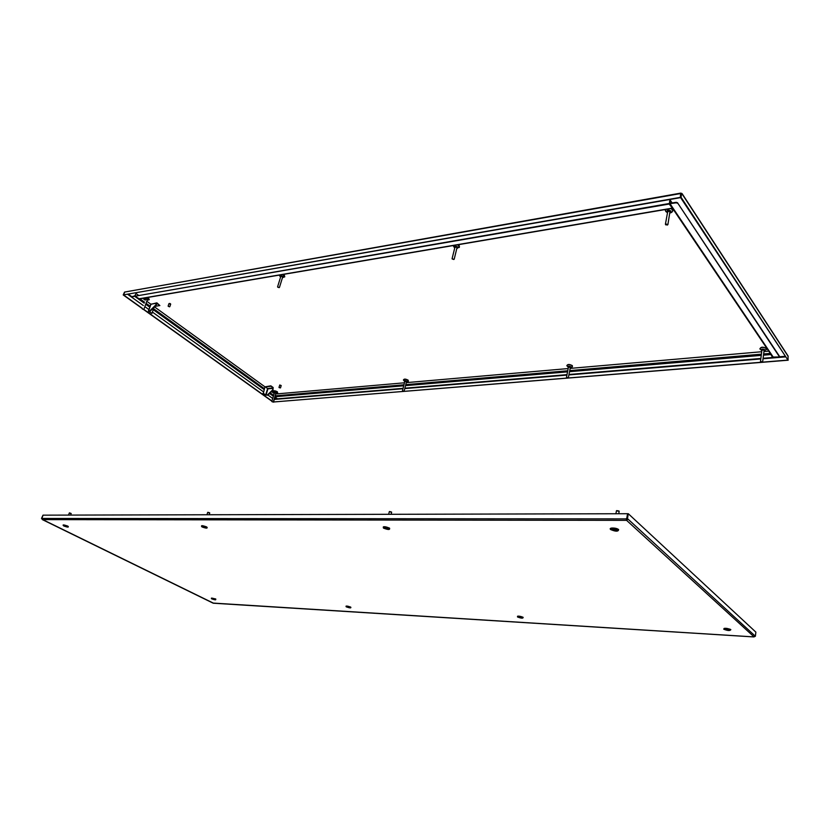 <?xml version="1.0" encoding="UTF-8"?>
<svg xmlns="http://www.w3.org/2000/svg" width="830" height="830" viewBox="0 0 830 830"><rect width="100%" height="100%" fill="white"/><g stroke="black" fill="none" stroke-linecap="round" stroke-linejoin="round"><path stroke-width="1.25" d="M147.242 299.952L147.159 299.319L145.551 299.329M282.605 277.199L282.594 276.494L280.748 276.598M275.913 393.213L274.408 392.766M406.503 381.769L404.853 381.354M454.902 247.35L457.091 247.091L457.008 247.859M761.93 350.167L764.16 349.918M568.498 367.047L570.366 367.389M667.548 211.681L670.225 211.173L670.038 211.992M273.578 402.156L274.294 399.095M680.61 197.613L123.556 294.878L124.791 292.025L681.16 193.452M680.787 193.1L124.791 292.025M680.579 193.556L680.351 197.374L123.556 294.878M273.018 402.021L787.494 360.262M273.371 402.011L787.317 360.127M682.115 193.649L788.023 355.904L788.095 360.324L681.046 197.26L681.7 193.359L682.146 194.044L681.191 193.266M788.095 360.324L680.455 197.364L681.098 193.463L681.7 193.359M681.046 197.26L680.455 197.364M271.877 401.212L143.59 309.507M142.252 308.553L123.214 294.94L124.573 292.098M124.531 292.077L123.214 294.94M271.939 401.025L143.829 309.414M142.324 308.345L123.504 294.889M277.313 398.732L274.149 399.106M138.444 295.241L136.068 293.53L134.626 296.258L131.638 297.15L143.331 305.544L127.799 294.422M136.068 293.53L134.761 295.874L131.607 296.777M267.903 395.018L272.707 398.462L267.914 395.007M263.432 391.791L152.398 312.059L263.432 391.812M148.912 309.549L144.866 306.644M274.18 393.513L271.514 391.584M264.978 386.853L154.525 306.893M150.811 304.195L146.775 301.269M145.25 300.17L142.677 298.312M139.274 298.883L135.114 296.175L669.146 204.035L672.435 208.143M672.165 207.749L669.146 204.035M135.114 296.175L669.239 203.516M676.315 202.292L669.945 203.288L670.35 200.321L669.769 200.424L669.447 203.703L677.425 202.645L779.349 356.122L778.82 356.973L772.72 357.056M677.425 202.645L779.297 356.578M677.332 203.163L676.222 202.811M670.35 200.321L672.155 203.018M770.416 353.622L772.585 357.491L763.092 358.28M770.603 353.912L772.585 357.491M274.803 396.906L277.479 398.825L403.079 388.336M760.861 358.467L568.965 374.496M567.004 374.652L404.874 388.191M768.725 351.121L763.953 351.536M761.733 351.733L570.168 368.396M568.197 368.562L406.275 382.64M404.48 382.796L275.674 394.001M159.868 305.565L156.891 302.857L155.687 305.035L149.981 310.7L148.373 311.084L151.911 313.45L148.944 311.26L150.386 310.991L156.102 305.336L156.912 303.438L159.868 305.565L155.085 306.332M154.058 307.359L151.911 313.45M156.621 302.898L150.946 304.32M262.965 393.337L265.299 395.007L267.717 395.205L272.956 390.214L273.163 387.527L270.839 385.836L273.018 387.994L272.624 389.976L267.385 394.966L265.683 394.976L263.349 393.306L264.936 386.853L263.349 393.306M270.839 385.836L265.33 386.801L270.705 386.303M265.31 386.822L267.934 388.824L265.33 386.801M279.077 387.6L280.478 387.921M278.994 387.382L279.793 384.975L281.173 385.587M169.528 306.83L168.334 306.125L169.528 306.83M168.22 306.312L169.662 306.778M169.019 303.718L170.555 304.268M169.631 303.417L170.337 303.676M41.988 518.698L42.434 519.621L626.598 520.358L626.266 518.625L627.013 518.895L42.05 518.46M42.123 519.321L213.528 603.202M754.086 636.89L626.598 520.358L628.03 519.134L627.48 518.625L628.3 513.718L755.871 632.128L755.383 636.257L753.848 636.901L212.968 603.068M626.598 520.358L626.557 518.895M41.791 518.46L42.994 515.16L627.542 513.718L626.723 518.625M43.046 515.16L41.842 518.46M626.712 519.705L628.03 519.134L755.02 635.925M627.376 519.134L626.826 518.625L627.646 513.718L628.3 513.718M41.5 518.46L42.994 515.16M627.48 518.625L626.826 518.625M69.523 512.888L71.162 513.469M71.09 513.604L69.357 513.054M66.255 526.614L67.489 526.417L63.827 525.463L66.255 526.614M65.975 526.469L65.197 525.764L67.292 526.728M64.128 525.795L65.871 526.313M214.15 599.457L215.084 599.25L211.941 598.544L214.15 599.457M213.86 599.353L212.625 598.887L213.86 599.353M213.995 599.374L215.001 599.519M207.905 512.297L209.606 512.795M209.461 513.096L207.697 512.38L206.96 514.756M205.466 527.693L206.369 527.465L206.016 527.06L202.25 526.365L205.466 527.693M204.917 527.496L203.205 526.905L204.917 527.496M349.638 607.57L350.26 607.394L349.824 607.01L346.681 606.543L349.638 607.57M349.098 607.425L347.666 606.74L349.098 607.425M389.561 511.529L391.49 512.017M391.615 512.297L389.322 511.664L388.668 514.31M388.336 528.959L388.814 528.627L387.89 527.849L384.134 527.579L388.336 528.959M387.496 528.741L385.265 527.787L387.496 528.741M522.06 617.769L521.344 616.908L518.293 616.742L522.06 617.769M521.282 617.634L519.217 616.949L521.282 617.634M616.711 510.606L618.983 511.01M619.17 511.342L616.441 510.782L615.922 513.749M617.178 530.37L615.756 528.918L611.876 529.156L613.536 530.256L617.178 530.37M616.057 530.204L613.08 529.374L615.03 529.312L616.057 530.204M729.518 629.98L728.107 628.953L724.912 629.057L729.518 629.98M728.533 629.887L725.928 629.285L728.533 629.887M142.304 308.874L143.715 309.414L142.304 308.874M142.293 308.968L143.663 309.466M272.956 402.021L271.929 401.637L272.956 402.021M271.918 401.585L273.153 401.959M277.718 286.973L279.222 287.574L277.718 286.973M277.708 287.17L279.15 287.637M402.623 390.795L403.92 391.283L402.623 390.795M402.581 390.951L403.93 391.283M452.309 258.732L453.927 259.417L452.309 258.732M452.153 258.95L453.834 259.489M454.218 259.136L457.112 247.226M566.703 377.36L568.114 377.868L566.703 377.36M566.631 377.608L568.291 377.775M665.753 224.204L665.66 224.774L667.548 224.94L665.753 224.204M665.722 224.847L665.608 223.955L667.911 224.536L667.393 225.055M667.808 211.1L665.411 224.225M667.911 224.536L669.986 211.37M760.83 361.455L762.397 361.973L760.83 361.455M760.539 361.704L762.583 361.87M406.389 382.184L408.391 381.198L408.007 380.296C405.88 379.113 404.366 378.978 403.463 379.912L404.75 381.769M403.442 380.109C403.847 378.76 405.424 378.781 408.153 380.161L408.319 381.354M404.77 381.665L404.469 381.468C404.21 380.462 405.04 380.389 406.98 381.24L406.42 382.091M275.809 393.545L277.677 392.766L277.179 391.853C275.238 390.837 273.91 390.681 273.184 391.387L274.305 393.098M273.163 391.521C273.454 390.463 274.834 390.536 277.313 391.729L277.625 392.87M274.336 393.026L274.159 392.912C273.703 392.009 274.408 391.947 276.265 392.725L275.83 393.472M284.783 276.722L282.823 274.502M283.227 274.44L284.379 275.145L284.669 276.94M280.623 276.992L280.447 276.857C279.886 275.498 280.768 275.353 283.082 276.411L282.48 277.604M149.275 299.589L147.201 297.545M147.564 297.482L148.695 298.115L149.193 299.744M145.437 299.64L145.395 299.609C144.638 298.427 145.364 298.302 147.553 299.246L147.128 300.273M568.394 367.576L566.859 365.563C568.042 364.318 569.816 364.391 572.181 365.781L572.441 366.611M572.347 366.86L572.347 365.636C569.245 364.028 567.419 364.1 566.849 365.833M570.283 367.783L571.009 366.839C568.996 365.874 567.969 365.968 567.948 367.109L568.426 367.441M760.093 349.181L759.927 348.652C761.515 346.982 763.642 346.971 766.298 348.631L766.443 349.295M766.329 349.648L766.495 348.455C762.915 346.587 760.737 346.784 759.938 349.025M764.046 350.841L764.959 349.804C762.874 348.725 761.608 348.828 761.162 350.136L761.867 350.634M457.6 244.809L459.498 246.832L456.832 248.585M459.229 247.506L459.208 245.566L458.046 244.736M456.884 248.378L457.693 246.987C455.265 245.773 454.155 245.96 454.384 247.548L454.778 247.859M665.608 210.799L665.39 209.513M671.148 208.538L672.829 210.519C672.456 211.972 671.47 212.781 669.872 212.947M672.508 211.443L672.777 209.419L671.657 208.454M665.152 209.554L665.338 210.488M669.924 212.646L670.993 211.048C668.451 209.627 667.04 209.866 666.749 211.764L667.434 212.335M131.68 296.569L128.515 294.297M779.017 356.817L784.91 356.319M274.336 399.438L402.975 388.731M404.77 388.585L566.911 375.087M568.882 374.921L760.799 358.944M763.04 358.757L785.294 356.91M788.199 356.444L682.146 194.044M144.856 306.664L148.912 309.569M277.002 398.867L274.709 397.217M273.371 396.242L269.522 393.482M264.106 389.571L153.239 309.673M149.763 307.162L145.717 304.247M144.181 303.147L134.626 296.258M273.63 395.35L270.175 392.86M264.376 388.679L153.581 308.708M150.106 306.197L146.059 303.272M144.534 302.172L139.845 298.79M138.797 298.821L671.958 208.195M670.132 203.869L773.446 357.419M770.614 354.566L763.496 355.178M761.266 355.365L569.515 371.684M567.554 371.85L405.517 385.639M403.722 385.794L274.855 396.761M770.261 353.404L763.642 353.964M761.421 354.161L569.733 370.595M567.772 370.761L405.766 384.643M403.971 384.798L275.124 395.848M156.31 303.282L150.998 304.154L148.601 310.918M266.036 395.08L267.934 388.824L273.112 388.347M273.018 387.994L267.654 388.482M267.634 388.502L265.683 394.976M201.898 525.66L207.158 527.413M201.96 526.905C206.421 528.523 207.988 528.534 206.67 526.936C202.188 525.307 200.621 525.297 201.96 526.905M68.226 526.386L63.132 525.048M63.806 526.002C67.998 527.465 69.264 527.465 67.593 526.033C63.391 524.57 62.126 524.56 63.806 526.002M350.322 607.135L346.006 606.191M346.214 606.834C349.907 608.131 351.412 608.224 350.727 607.104C347.033 605.796 345.529 605.703 346.214 606.834M211.702 598.866C215.209 600.059 216.454 600.132 215.437 599.084C211.909 597.89 210.664 597.818 211.702 598.866M388.855 528.451L389.498 528.212M383.46 528.088C382.713 526.272 384.736 526.282 389.509 528.119C390.225 529.934 388.201 529.924 383.46 528.088M383.751 526.77L384.207 527.299M618.246 529.457L618.35 529.55C618.257 528.368 609.998 527.455 610.859 528.513L611.907 528.918M617.437 529.903L618.205 529.478M610.662 529.561C608.089 527.465 616.472 527.517 618.64 529.613C618.329 531.688 615.663 531.667 610.662 529.561M517.515 616.981C517.381 615.767 519.258 615.881 523.128 617.312C523.242 618.526 521.375 618.423 517.515 616.981M729.695 629.524L730.255 629.316M723.75 629.202C724.455 627.885 726.821 628.03 730.836 629.628C730.099 630.935 727.744 630.8 723.75 629.202M284.773 276.743L282.439 277.739M279.202 275.114L280.582 277.147M149.265 299.599L147.097 300.367M144.161 298.053L145.395 299.744M572.43 366.642L570.262 367.918M766.432 349.326L764.025 351.017M761.847 350.82L759.927 348.652M454.716 248.077L453.107 245.576M667.382 212.636L665.816 211.536L665.318 209.886M139.046 298.925L672.144 208.372M669.447 203.703L772.834 357.222M148.394 311.022L150.821 304.164M280.519 387.838L281.204 385.514M169.828 306.623L170.7 304.122M168.137 306.021L168.988 303.573M211.577 598.088L215.759 598.98M383.74 526.708L383.263 527.019C384.228 526.428 386.261 526.791 389.363 528.098L389.561 528.16M517.868 616.119L517.495 616.327C519.03 616.005 520.867 616.327 522.993 617.292L522.993 617.292M724.383 628.331L723.978 628.59C725.482 628.03 727.682 628.351 730.566 629.555L730.587 629.597M213.279 603.213L753.889 636.932M213.144 603.171L42.361 519.611M71.183 513.521L70.623 515.088M69.315 512.971L68.558 515.098M212.138 598.772L213.684 599.312M209.731 512.971L209.191 514.745M206.546 526.915L206.369 527.465M202.686 526.822L205.954 527.704M202.458 525.712L202.281 526.272M346.961 606.834L350.001 607.55M391.636 512.235L391.127 514.299M389 527.88L388.814 528.627M384.798 528.222L388.191 528.98M384.352 526.718L384.166 527.465M522.454 616.991L522.34 617.551M518.677 617.126L521.987 617.779M518.418 616.13L518.304 616.69M619.18 511.28L618.765 513.739M617.582 529.032L617.416 530.017M612.872 530.017L616.462 530.577M612.063 528.036L611.897 529.032M729.746 629.078L729.663 629.773M725.43 629.524L729.165 630.084M725.005 628.3L724.912 628.995M143.912 309.3L147.387 299.537M273.34 401.824L276.006 392.87M271.835 401.367L274.512 392.424M277.594 286.796L280.913 276.068M279.451 287.398L282.771 276.67M402.477 390.691L404.957 380.939M404.127 391.106L406.607 381.354M452.101 258.618L455.068 246.666M566.485 377.297L568.591 366.549M568.353 377.64L570.459 366.891M760.477 361.475L762.002 349.565M762.656 361.693L764.181 349.772"/></g></svg>
